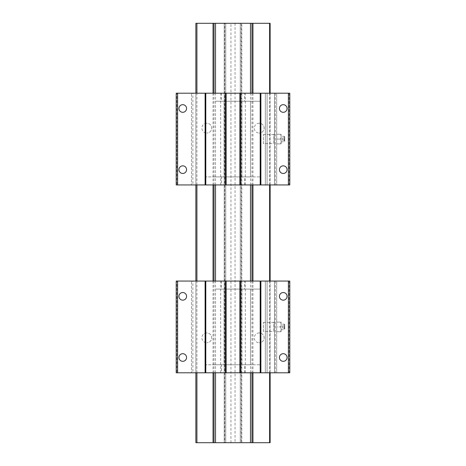 <?xml version="1.0" encoding="UTF-8"?>
<svg xmlns="http://www.w3.org/2000/svg" width="466" height="466" viewBox="0 0 466 466"><rect width="100%" height="100%" fill="white"/><g stroke="black" fill="none" stroke-linecap="round" stroke-linejoin="round"><path stroke-width="0.35" stroke-dasharray="2.33 1.75" d="M259.213 332.94A4.91 4.91 0 0 0 254.302 337.85A4.91 4.91 0 0 0 259.213 342.76A4.91 4.91 0 0 1 254.302 337.85A4.91 4.91 0 0 1 259.213 332.94A4.91 4.91 0 0 1 264.123 337.85A4.91 4.91 0 0 1 259.213 342.76A4.91 4.91 0 0 0 264.123 337.85A4.91 4.91 0 0 0 259.213 332.94M259.213 123.24A4.91 4.91 0 0 0 254.302 128.15A4.91 4.91 0 0 0 259.213 133.06A4.91 4.91 0 0 1 254.302 128.15A4.91 4.91 0 0 1 259.213 123.24A4.91 4.91 0 0 1 264.123 128.15A4.91 4.91 0 0 1 259.213 133.06A4.91 4.91 0 0 0 264.123 128.15A4.91 4.91 0 0 0 259.213 123.24M206.787 332.94A4.91 4.91 0 0 0 201.877 337.85A4.91 4.91 0 0 0 206.787 342.76A4.91 4.91 0 0 1 201.877 337.85A4.91 4.91 0 0 1 206.787 332.94A4.91 4.91 0 0 1 211.698 337.85A4.91 4.91 0 0 1 206.787 342.76A4.91 4.91 0 0 0 211.698 337.85A4.91 4.91 0 0 0 206.787 332.94M206.787 123.24A4.91 4.91 0 0 0 201.877 128.15A4.91 4.91 0 0 0 206.787 133.06A4.91 4.91 0 0 1 201.877 128.15A4.91 4.91 0 0 1 206.787 123.24A4.91 4.91 0 0 1 211.698 128.15A4.91 4.91 0 0 1 206.787 133.06A4.91 4.91 0 0 0 211.698 128.15A4.91 4.91 0 0 0 206.787 123.24M241.796 442.7L241.796 23.3L215.525 23.3L224.263 23.3L224.263 442.7L224.676 442.7L224.676 23.3L224.263 23.3L224.263 442.7L215.525 442.7L250.475 442.7L241.738 442.7L241.738 23.3L224.676 23.3M241.324 23.3L241.324 442.7L224.676 442.7M195.866 23.3L195.866 442.7M195.924 442.7L225.69 442.7L225.69 23.3L270.134 23.3L270.134 442.7L240.252 442.7L240.252 23.3L240.252 442.7L225.69 442.7M241.324 442.7L241.738 442.7L241.796 23.3M195.924 23.3L225.69 23.3M230.961 442.7L230.961 23.3M235.039 23.3L235.039 442.7M270.134 372.8L270.134 281.05M270.134 184.95L270.134 93.2M240.31 23.3L240.31 442.7M225.748 23.3L225.748 442.7L225.748 23.3M195.866 93.2L195.866 184.95L195.866 93.2M195.866 281.05L195.866 372.8L195.866 281.05M281.091 136.322L281.091 141.827L281.091 136.322L284.312 136.322L284.312 141.827L284.312 136.322L284.726 136.736L284.726 141.414L284.726 136.736M281.091 141.827L284.312 141.827L284.726 141.414M276.688 139.078L276.688 134.266L276.688 143.883L276.688 139.078L280.485 139.078L281.091 140.482L281.091 137.668L281.091 140.482L280.485 139.078L281.091 137.668L280.485 139.078L276.688 139.078M282.524 137.697L282.524 139.078L282.524 137.697L284.726 137.697L282.524 137.697M282.524 140.452L282.524 139.078L282.524 140.452L284.726 140.452L282.524 140.452M284.726 139.078L284.726 140.452L284.726 139.078L282.524 139.078L284.726 139.078L284.726 137.697L284.726 139.078M281.091 134.266L281.091 135.67L281.091 134.266L280.485 134.266L281.091 135.67L280.485 134.266L281.091 134.266M281.091 143.883L281.091 140.482L281.091 142.48L280.485 143.883L281.091 142.48L281.091 143.883L280.485 143.883L281.091 143.883M281.091 137.668L281.091 135.67L281.091 137.668M276.688 143.883L280.485 143.883L276.688 143.883M276.688 134.266L280.485 134.266L276.688 134.266M244.551 184.95L244.551 176.917L260.302 176.917L205.698 176.917L221.449 176.917L221.449 184.95L205.698 184.95L265.335 184.95L265.335 93.2L276.688 93.2L276.688 184.95L265.335 184.95L265.335 93.2L192.877 93.2L192.877 184.95L221.449 184.95M205.698 176.917L205.698 184.95M260.302 176.917L260.302 184.95M221.449 93.2L221.449 101.239L260.302 101.239L244.551 101.239L244.551 93.2M260.302 101.239L260.302 93.2M205.698 101.239L205.698 93.2M186.569 169.659A3.81 3.81 0 0 0 182.754 165.844A3.81 3.81 0 0 0 178.944 169.659A3.81 3.81 0 0 0 182.754 173.469A3.81 3.81 0 0 0 186.569 169.659M186.569 108.496A3.81 3.81 0 0 0 182.754 104.681A3.81 3.81 0 0 0 178.944 108.496A3.81 3.81 0 0 0 182.754 112.306A3.81 3.81 0 0 0 186.569 108.496M250.475 101.239L215.525 101.239L224.059 101.239L224.059 176.917L215.525 176.917L250.475 176.917L241.941 176.917L241.941 101.239L250.475 101.239L250.475 176.917M215.525 101.239L215.525 176.917M263.342 143.592L263.342 134.563L263.342 143.592L273.728 143.592L273.728 134.563L274.526 133.759L274.526 144.39L274.526 133.759M263.342 134.563L273.728 134.563L273.728 143.592L274.526 144.39M287.056 169.659A3.81 3.81 0 0 0 283.246 165.844A3.81 3.81 0 0 0 279.431 169.659A3.81 3.81 0 0 0 283.246 173.469A3.81 3.81 0 0 0 287.056 169.659M287.056 108.496A3.81 3.81 0 0 0 283.246 104.681A3.81 3.81 0 0 0 279.431 108.496A3.81 3.81 0 0 0 283.246 112.306A3.81 3.81 0 0 0 287.056 108.496M274.526 93.2L276.688 93.2L276.688 184.95L274.526 184.95L289.794 184.95L289.794 93.2L274.526 93.2L274.526 184.95L274.526 93.2M176.894 93.2L176.206 93.2L176.206 184.95L176.894 184.95L176.894 93.2L192.877 93.2M192.877 184.95L191.474 184.95L191.474 93.2L191.474 184.95L176.894 184.95M289.106 93.2L289.106 184.95M224.059 176.917L221.449 176.917M244.551 176.917L241.941 176.917M241.941 101.239L244.551 101.239M221.449 101.239L224.059 101.239M275.284 93.2L275.284 184.95M267.082 184.95L267.082 93.2L267.082 184.95M245.302 184.95L245.302 93.2M220.698 184.95L220.698 93.2M281.091 324.173L281.091 329.678L281.091 324.173L284.312 324.173L284.312 329.678L284.312 324.173L284.726 324.586L284.726 329.264L284.726 324.586M281.091 329.678L284.312 329.678L284.726 329.264M276.688 326.922L276.688 331.734L276.688 326.922L280.485 326.922L281.091 328.332L281.091 325.518L281.091 328.332L280.485 326.922L281.091 325.518L280.485 326.922L276.688 326.922M282.524 325.548L282.524 326.922L282.524 325.548L284.726 325.548L282.524 325.548M282.524 328.303L282.524 326.922L282.524 328.303L284.726 328.303L282.524 328.303M284.726 326.922L284.726 328.303L284.726 326.922L282.524 326.922L284.726 326.922L284.726 325.548L284.726 326.922M281.091 322.117L281.091 323.52L281.091 322.117L280.485 322.117L281.091 323.52L280.485 322.117L281.091 322.117M281.091 331.734L281.091 328.332L281.091 330.33L280.485 331.734L281.091 330.33L281.091 331.734L280.485 331.734L281.091 331.734M281.091 325.518L281.091 323.52L281.091 325.518M276.688 331.734L280.485 331.734L276.688 331.734M276.688 322.117L280.485 322.117L276.688 322.117M244.551 372.8L244.551 364.762L260.302 364.762L205.698 364.762L221.449 364.762L221.449 372.8L205.698 372.8L265.335 372.8L265.335 281.05L276.688 281.05L276.688 372.8L265.335 372.8L265.335 281.05L192.877 281.05L192.877 372.8L221.449 372.8M205.698 364.762L205.698 372.8M260.302 364.762L260.302 372.8M221.449 281.05L221.449 289.083L260.302 289.083L244.551 289.083L244.551 281.05M260.302 289.083L260.302 281.05M205.698 289.083L205.698 281.05M186.569 357.504A3.81 3.81 0 0 0 182.754 353.694A3.81 3.81 0 0 0 178.944 357.504A3.81 3.81 0 0 0 182.754 361.319A3.81 3.81 0 0 0 186.569 357.504M186.569 296.341A3.81 3.81 0 0 0 182.754 292.531A3.81 3.81 0 0 0 178.944 296.341A3.81 3.81 0 0 0 182.754 300.156A3.81 3.81 0 0 0 186.569 296.341M250.475 289.083L215.525 289.083L224.059 289.083L224.059 364.762L215.525 364.762L250.475 364.762L241.941 364.762L241.941 289.083L250.475 289.083L250.475 364.762M215.525 289.083L215.525 364.762M263.342 331.437L263.342 322.408L263.342 331.437L273.728 331.437L273.728 322.408L274.526 321.61L274.526 332.241L274.526 321.61M263.342 322.408L273.728 322.408L273.728 331.437L274.526 332.241M287.056 357.504A3.81 3.81 0 0 0 283.246 353.694A3.81 3.81 0 0 0 279.431 357.504A3.81 3.81 0 0 0 283.246 361.319A3.81 3.81 0 0 0 287.056 357.504M287.056 296.341A3.81 3.81 0 0 0 283.246 292.531A3.81 3.81 0 0 0 279.431 296.341A3.81 3.81 0 0 0 283.246 300.156A3.81 3.81 0 0 0 287.056 296.341M274.526 281.05L276.688 281.05L276.688 372.8L274.526 372.8L289.794 372.8L289.794 281.05L274.526 281.05L274.526 372.8L274.526 281.05M176.894 281.05L176.206 281.05L176.206 372.8L176.894 372.8L176.894 281.05L192.877 281.05M192.877 372.8L191.474 372.8L191.474 281.05L191.474 372.8L176.894 372.8M289.106 281.05L289.106 372.8M224.059 364.762L221.449 364.762M244.551 364.762L241.941 364.762M241.941 289.083L244.551 289.083M221.449 289.083L224.059 289.083M275.284 281.05L275.284 372.8M267.082 372.8L267.082 281.05L267.082 372.8M245.302 372.8L245.302 281.05M220.698 372.8L220.698 281.05M251.978 93.2L251.978 184.95M251.978 281.05L251.978 372.8M252.962 93.2L252.962 184.95M252.962 281.05L252.962 372.8M269.61 93.2L269.61 184.95M269.61 281.05L269.61 372.8M196.914 372.8L196.914 281.05M196.914 184.95L196.914 93.2M213.038 93.2L213.038 184.95M213.038 281.05L213.038 372.8M214.022 372.8L214.022 281.05M214.022 184.95L214.022 93.2M224.204 23.3L224.204 442.7M250.475 372.8L250.475 281.05M250.475 184.95L250.475 93.2M215.525 372.8L215.525 281.05M215.525 184.95L215.525 93.2"/><path stroke-width="0.7" d="M250.475 93.2L250.475 23.3L252.962 23.3L252.962 93.2M269.61 372.8L269.61 442.7L250.475 442.7L250.475 372.8M250.475 442.7L196.914 442.7L196.914 372.8M195.866 442.7L195.866 372.8L195.866 442.7L196.914 442.7M269.61 442.7L270.134 442.7L270.134 372.8M270.134 93.2L270.134 23.3L252.962 23.3M250.475 23.3L195.866 23.3L195.866 93.2L195.866 23.3M270.134 281.05L270.134 184.95M195.866 184.95L195.866 281.05L195.866 184.95M178.944 169.659A3.81 3.81 0 0 1 182.754 165.844A3.81 3.81 0 0 1 186.569 169.659A3.81 3.81 0 0 1 182.754 173.469A3.81 3.81 0 0 1 178.944 169.659M178.944 108.496A3.81 3.81 0 0 1 182.754 104.681A3.81 3.81 0 0 1 186.569 108.496A3.81 3.81 0 0 1 182.754 112.306A3.81 3.81 0 0 1 178.944 108.496M279.431 169.659A3.81 3.81 0 0 1 283.246 165.844A3.81 3.81 0 0 1 287.056 169.659A3.81 3.81 0 0 1 283.246 173.469A3.81 3.81 0 0 1 279.431 169.659M279.431 108.496A3.81 3.81 0 0 1 283.246 104.681A3.81 3.81 0 0 1 287.056 108.496A3.81 3.81 0 0 1 283.246 112.306A3.81 3.81 0 0 1 279.431 108.496M177.61 93.2L176.206 93.2L176.206 184.95L289.794 184.95L289.794 93.2L177.61 93.2L177.61 184.95M288.39 184.95L288.39 93.2M260.89 93.2L260.89 184.95M205.11 184.95L205.11 93.2M205.797 93.2L205.797 184.95M225.433 184.95L225.433 93.2M226.121 93.2L226.121 184.95M239.879 184.95L239.879 93.2M240.567 93.2L240.567 184.95M260.203 184.95L260.203 93.2M178.944 357.504A3.81 3.81 0 0 1 182.754 353.694A3.81 3.81 0 0 1 186.569 357.504A3.81 3.81 0 0 1 182.754 361.319A3.81 3.81 0 0 1 178.944 357.504M178.944 296.341A3.81 3.81 0 0 1 182.754 292.531A3.81 3.81 0 0 1 186.569 296.341A3.81 3.81 0 0 1 182.754 300.156A3.81 3.81 0 0 1 178.944 296.341M279.431 357.504A3.81 3.81 0 0 1 283.246 353.694A3.81 3.81 0 0 1 287.056 357.504A3.81 3.81 0 0 1 283.246 361.319A3.81 3.81 0 0 1 279.431 357.504M279.431 296.341A3.81 3.81 0 0 1 283.246 292.531A3.81 3.81 0 0 1 287.056 296.341A3.81 3.81 0 0 1 283.246 300.156A3.81 3.81 0 0 1 279.431 296.341M177.61 281.05L176.206 281.05L176.206 372.8L289.794 372.8L289.794 281.05L177.61 281.05L177.61 372.8M288.39 372.8L288.39 281.05M260.89 281.05L260.89 372.8M205.11 372.8L205.11 281.05M205.797 281.05L205.797 372.8M225.433 372.8L225.433 281.05M226.121 281.05L226.121 372.8M239.879 372.8L239.879 281.05M240.567 281.05L240.567 372.8M260.203 372.8L260.203 281.05M251.978 23.3L251.978 93.2M251.978 184.95L251.978 281.05M251.978 372.8L251.978 442.7M252.962 184.95L252.962 281.05M252.962 372.8L252.962 442.7M269.61 23.3L269.61 93.2M269.61 184.95L269.61 281.05M196.914 281.05L196.914 184.95M196.914 93.2L196.914 23.3M213.038 23.3L213.038 93.2M213.038 184.95L213.038 281.05M213.038 372.8L213.038 442.7M214.022 442.7L214.022 372.8M214.022 281.05L214.022 184.95M214.022 93.2L214.022 23.3M250.475 281.05L250.475 184.95M215.525 442.7L215.525 372.8M215.525 281.05L215.525 184.95M215.525 93.2L215.525 23.3"/></g></svg>
